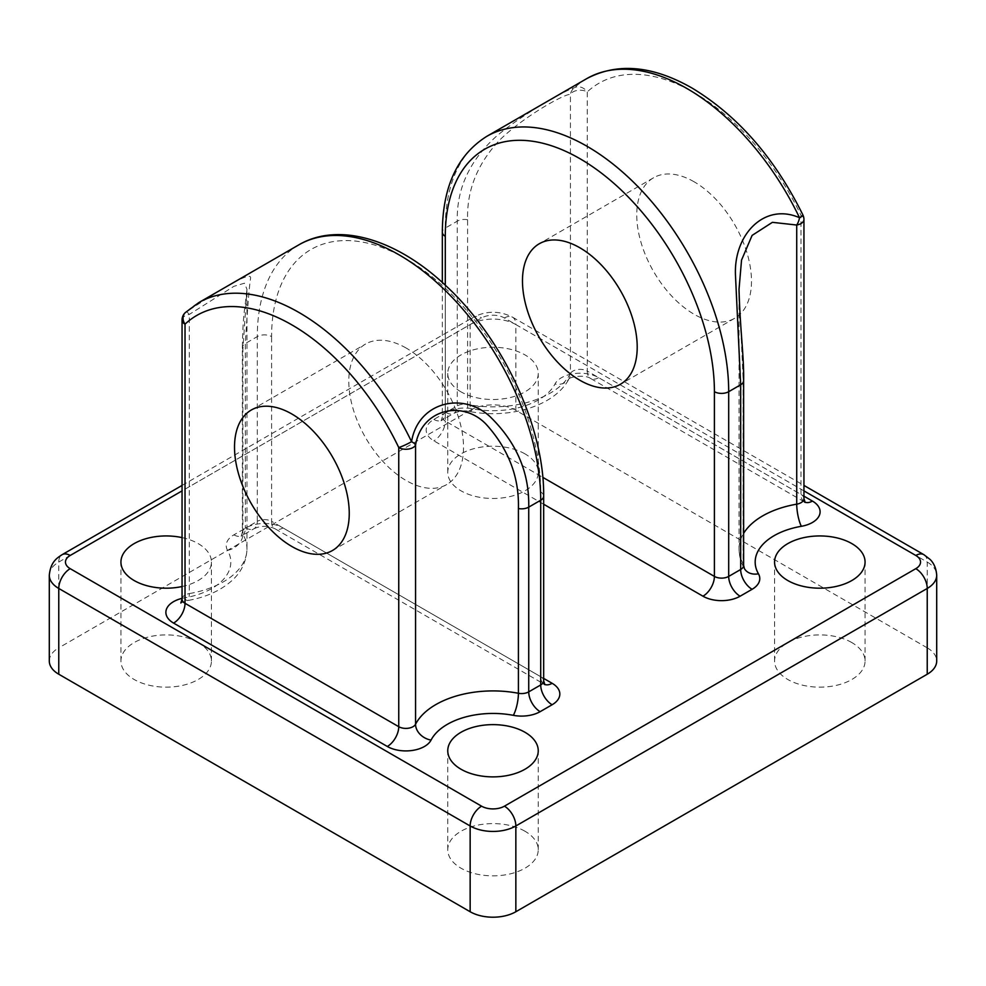 <?xml version="1.0" encoding="UTF-8"?>
<svg xmlns="http://www.w3.org/2000/svg" width="986" height="986" viewBox="0 0 986 986"><rect width="100%" height="100%" fill="white"/><g stroke="black" fill="none" stroke-linecap="round" stroke-linejoin="round"><path stroke-width="0.74" stroke-dasharray="4.93 3.7" d="M586.781 78.609A200.392 115.695 -120 0 0 574.444 87.754A10.094 9.786 80.9 0 0 570.438 94.373L570.438 373.521A80.803 46.65 180 0 1 467.586 404.47L467.586 219.742C466.748 190.162 477.47 163.577 499.754 139.987C522.888 117.211 564.288 93.732 570.438 94.373A10.094 5.83 0 0 1 572.965 91.92A10.094 5.83 0 0 1 587.249 91.92A190.286 109.865 60 0 1 694.119 92.659A190.286 109.865 60 0 1 800.977 215.318L800.977 494.454L587.249 371.069L587.249 91.92A10.094 8.171 47 0 0 574.444 87.754C568.096 88.937 524.133 112.934 496.414 136.265C469.595 160.496 456.543 188.782 457.27 221.16L445.29 228.074A200.392 115.695 60 0 1 486.788 136.339M694.119 181.794A81.123 46.835 -120 0 0 653.558 177.776A81.123 46.835 -120 0 0 641.122 242.778A81.123 46.835 -120 0 0 694.119 314.275A81.123 46.835 -120 0 0 734.681 318.293A81.123 46.835 -120 0 0 747.117 253.279A81.123 46.835 -120 0 0 694.119 181.794M406.158 348.046A81.123 46.835 -120 0 0 365.596 344.028A81.123 46.835 -120 0 0 353.161 409.042A81.123 46.835 -120 0 0 406.158 480.527A81.123 46.835 -120 0 0 446.72 484.545A81.123 46.835 -120 0 0 459.156 419.531A81.123 46.835 -120 0 0 406.158 348.046M851.818 642.564A45.245 26.129 0 0 0 802.505 636.894A45.245 26.129 0 0 0 774.565 661.039A45.245 26.129 0 0 0 787.826 679.502A45.245 26.129 0 0 0 837.139 685.171A45.245 26.129 0 0 0 865.067 661.039A45.245 26.129 0 0 0 851.818 642.564M524.996 831.247A45.245 26.129 0 0 0 475.683 825.59A45.245 26.129 0 0 0 447.755 849.722A45.245 26.129 0 0 0 461.004 868.198A45.245 26.129 0 0 0 510.317 873.855A45.245 26.129 0 0 0 538.245 849.722A45.245 26.129 0 0 0 524.996 831.247M182.053 537.604A45.245 26.129 180 0 1 198.174 543.594A45.245 26.129 180 0 1 211.435 562.069A45.245 26.129 180 0 1 182.053 586.534M198.174 642.564A45.245 26.129 0 0 0 148.861 636.894A45.245 26.129 0 0 0 120.933 661.039A45.245 26.129 0 0 0 134.182 679.502A45.245 26.129 0 0 0 183.495 685.171A45.245 26.129 0 0 0 211.435 661.039A45.245 26.129 0 0 0 198.174 642.564M298.82 244.861A200.392 115.695 -120 0 0 257.309 336.596L257.309 521.335L245.329 528.25L245.329 343.522C247.4 309.53 249.15 287.764 250.567 278.212C251.886 270.115 221.382 289.108 186.49 311.736A200.392 115.695 60 0 1 198.827 302.591M461.004 391.861A45.245 26.129 180 0 1 447.755 373.386A45.245 26.129 180 0 1 475.683 349.254A45.245 26.129 180 0 1 524.996 354.911A45.245 26.129 180 0 1 538.245 373.386A45.245 26.129 180 0 1 510.317 397.518A45.245 26.129 180 0 1 461.004 391.861M524.996 453.88A45.245 26.129 0 0 0 475.683 448.211A45.245 26.129 0 0 0 447.755 472.343A45.245 26.129 0 0 0 461.004 490.818A45.245 26.129 0 0 0 510.317 496.488A45.245 26.129 0 0 0 538.245 472.343A45.245 26.129 0 0 0 524.996 453.88M927.234 647.839L515.851 410.336L515.851 324.567L927.234 562.069L927.234 647.839A32.316 18.66 180 0 1 936.7 661.039M470.149 410.336L58.766 647.839L58.766 562.069L470.149 324.567L470.149 410.336A32.316 18.66 180 0 1 515.851 410.336M49.3 661.039A32.316 18.66 180 0 1 58.766 647.839M743.629 565.385A10.094 5.83 0 0 0 743.111 563.548A16.158 12.522 150.2 0 0 744.442 568.651C740.88 562.464 739.069 555.87 739.019 548.882L739.019 289.391L743.111 378.809L743.111 563.548A80.803 46.65 180 0 1 739.019 548.882A80.803 46.65 180 0 1 743.629 533.34M182.053 320.031A10.094 5.83 0 0 1 185.023 315.902A10.094 5.83 0 0 1 189.275 314.435L233.892 286.322L244.466 283.204L246.981 289.391L242.889 349.475L242.889 534.202A80.803 46.65 180 0 1 246.981 548.882A80.803 46.65 180 0 1 189.275 593.584L189.275 314.435A10.094 1.072 54.9 0 0 186.49 311.736A10.094 8.171 -133 0 0 185.269 312.636M803.947 219.434A10.094 5.83 0 0 0 800.977 215.318A10.094 1.085 154.4 0 1 802.949 215.071M467.586 219.742A10.094 5.83 0 0 0 457.27 221.16L457.27 405.887L445.29 412.801L445.29 228.074A10.094 5.83 0 0 0 442.332 232.191M242.889 349.475A10.094 5.83 180 0 1 242.371 347.639A10.094 5.83 180 0 1 245.329 343.522L257.309 336.596A10.094 5.83 0 0 1 271.594 336.596A190.286 109.865 60 0 1 406.158 258.911A190.286 109.865 60 0 1 540.71 491.965L540.71 676.704L271.594 521.335L271.594 336.596M803.947 490.892L504.425 317.96A16.158 9.33 0 0 0 481.575 317.96L182.053 490.892M182.053 598.366A26.265 15.16 180 0 1 184.653 597.836A64.645 37.32 0 0 0 227.544 550.336A26.265 15.16 180 0 1 233.904 534.843L245.884 527.929A26.265 15.16 180 0 1 283.031 527.929L543.668 678.405M543.668 504.24L433.865 440.841A26.265 15.16 180 0 1 433.865 419.407L445.845 412.481A26.265 15.16 180 0 1 472.676 408.808A64.645 37.32 0 0 0 554.945 384.047A26.265 15.16 180 0 1 598.687 377.663L803.947 496.168M445.29 285.2L445.29 421.047L542.781 477.335M184.653 597.836A16.158 3.771 -99.8 0 0 187.402 600.573A16.158 3.771 -99.8 0 0 189.275 593.584A10.094 5.83 0 0 0 182.053 599.168M543.668 680.821A10.094 5.83 0 0 0 540.71 676.704A16.158 9.33 120 0 0 544.05 684.099L274.946 528.73A16.158 9.33 120 0 1 271.594 521.335A10.094 5.83 0 0 0 257.309 521.335A16.158 9.33 60 0 1 253.969 528.73L241.989 535.644A16.158 9.33 60 0 0 245.329 528.25A10.094 5.83 0 0 0 242.371 532.378L242.371 347.639C242.618 329.78 243.493 315.914 245.009 306.067L246.981 289.391L246.981 548.882C246.327 565.952 237.022 576.255 231.18 581.247C219.755 591.07 205.162 597.516 187.402 600.573L180.845 603.013M233.904 534.843A16.158 9.33 60 0 0 241.989 535.644L241.163 536.224L242.371 532.378A10.094 5.83 0 0 0 242.889 534.202A16.158 12.522 150.2 0 1 227.544 550.336M472.676 408.808A16.158 4.154 100.8 0 1 469.632 411.495A16.158 4.154 100.8 0 1 467.586 404.47A10.094 5.83 0 0 0 457.27 405.887A16.158 9.33 -120 0 1 453.93 413.282L441.95 420.196A16.158 9.33 -120 0 0 445.29 412.801A10.094 5.83 0 0 0 442.332 416.93A10.094 5.83 0 0 0 445.29 421.047A16.158 9.33 120 0 1 433.865 440.841M445.845 412.481A16.158 9.33 -120 0 0 453.93 413.282C460.018 410.854 465.256 410.25 469.632 411.495C508.936 419.161 555.032 406.442 569.304 378.267L568.799 379.031C568.86 377.379 584.168 373.977 590.602 378.464A16.158 9.33 120 0 1 587.249 371.069A10.094 5.83 0 0 0 570.438 373.521A16.158 12.645 27.3 0 1 569.304 378.267A16.158 12.645 27.3 0 1 554.945 384.047M803.947 498.583A10.094 5.83 0 0 0 800.977 494.454A16.158 9.33 120 0 0 804.329 501.862A16.158 9.33 120 0 0 804.946 502.157M743.111 378.809A10.094 5.83 180 0 1 743.629 380.645M540.71 491.965A10.094 5.83 180 0 1 543.668 496.094M182.053 485.42L473.49 317.172A16.158 9.33 60 0 0 470.149 324.567A32.316 18.66 180 0 1 515.851 324.567A16.158 9.33 -60 0 0 512.51 317.172C499.508 310.627 486.492 310.627 473.49 317.172A16.158 9.33 60 0 1 481.575 317.96M49.3 575.269A32.316 18.66 180 0 1 58.766 562.069A16.158 9.33 60 0 1 62.118 554.674M923.882 554.674A16.158 9.33 -60 0 1 927.234 562.069A32.316 18.66 180 0 1 936.7 575.269M504.425 317.96A16.158 9.33 -60 0 1 512.51 317.172L803.947 485.42M544.05 684.099A16.158 9.33 120 0 0 544.666 684.407M245.884 527.929A16.158 9.33 60 0 0 253.969 528.73C260.945 525.55 267.933 525.55 274.946 528.73A16.158 9.33 120 0 0 283.031 527.929M804.329 501.862L590.602 378.464A16.158 9.33 120 0 0 598.687 377.663M433.865 419.407A16.158 9.33 -120 0 0 441.95 420.196L441.124 420.775L442.332 416.93L442.332 282.489M653.558 177.776L539.28 243.752M251.319 410.003L365.596 344.028M774.565 661.039L774.565 562.069M447.755 849.722L447.755 750.753M120.933 661.039L120.933 562.069M447.755 472.343L447.755 373.386M538.245 472.343L538.245 373.386M211.435 661.039L211.435 562.069M538.245 849.722L538.245 750.753M865.067 661.039L865.067 562.069M332.442 550.521L446.72 484.545M734.681 318.293L620.404 384.257"/><path stroke-width="1.48" d="M579.842 247.769A81.123 46.835 -120 0 0 539.28 243.752A81.123 46.835 -120 0 0 526.844 308.754A81.123 46.835 -120 0 0 579.842 380.239A81.123 46.835 -120 0 0 620.404 384.257A81.123 46.835 -120 0 0 632.839 319.254A81.123 46.835 -120 0 0 579.842 247.769M291.881 414.021A81.123 46.835 -120 0 0 251.319 410.003A81.123 46.835 -120 0 0 238.883 475.005A81.123 46.835 -120 0 0 291.881 546.503A81.123 46.835 -120 0 0 332.442 550.521A81.123 46.835 -120 0 0 344.878 485.506A81.123 46.835 -120 0 0 291.881 414.021M787.826 580.544A45.245 26.129 180 0 1 774.565 562.069A45.245 26.129 180 0 1 802.505 537.937A45.245 26.129 180 0 1 851.818 543.594A45.245 26.129 180 0 1 865.067 562.069A45.245 26.129 180 0 1 837.139 586.202A45.245 26.129 180 0 1 787.826 580.544M461.004 769.228A45.245 26.129 180 0 1 447.755 750.753A45.245 26.129 180 0 1 475.683 726.62A45.245 26.129 180 0 1 524.996 732.29A45.245 26.129 180 0 1 538.245 750.753A45.245 26.129 180 0 1 510.317 774.897A45.245 26.129 180 0 1 461.004 769.228M182.053 586.534A45.245 26.129 180 0 1 134.182 580.544A45.245 26.129 180 0 1 120.933 562.069A45.245 26.129 180 0 1 182.053 537.604M740.671 384.774L735.433 274.268C734.114 234.163 764.618 202.401 799.51 217.709A200.392 115.695 -120 0 0 686.971 88.53A200.392 115.695 -120 0 0 586.781 78.609C617.507 62.414 652.596 65.557 692.024 88.037C737.787 115.695 774.762 158.031 802.949 215.071A10.094 1.085 154.4 0 1 799.51 217.709A10.094 5.078 -70.3 0 1 796.725 225.03L772.395 222.331L752.108 235.395L741.534 260.119L739.019 289.391C740.141 330.951 744.122 357.24 743.629 380.645L743.629 380.645A10.094 5.83 180 0 1 740.671 384.774L728.691 391.688L728.691 576.416L740.671 569.501L740.671 384.774M298.82 244.861L198.827 302.591A200.392 115.695 60 0 1 299.029 312.513A200.392 115.695 60 0 1 411.556 441.691A10.094 1.085 -25.6 0 1 398.751 447.545A190.286 109.865 -120 0 0 185.023 324.147L185.023 603.296L398.751 726.694L398.751 447.545A10.094 5.83 0 0 0 413.035 447.545A10.094 5.83 0 0 0 415.562 445.093L415.562 724.229A80.803 46.65 180 0 1 518.414 693.281L518.414 508.542C519.252 477.125 508.529 449.061 486.246 424.387C463.112 399.872 421.712 408.401 415.562 445.093A10.094 3.636 -164.9 0 0 411.556 441.691C417.904 402.559 461.867 391.343 489.586 416.203C516.405 442.073 529.457 472.38 528.73 507.137L540.71 500.222A200.392 115.695 -120 0 0 399.01 254.795A200.392 115.695 -120 0 0 298.82 244.861C339.011 221.221 397.974 239.746 447.015 286.815C503.563 339.467 544.445 427.517 543.668 496.094A10.094 5.83 180 0 1 540.71 500.222L540.71 684.95A10.094 5.83 0 0 0 543.668 680.821L543.668 496.094M58.766 674.227L470.149 911.742L470.149 825.972L58.766 588.457L58.766 674.227A32.316 18.66 180 0 1 49.3 661.039L49.3 575.269A32.316 18.66 180 0 0 58.766 588.457A16.158 9.33 -60 0 1 70.191 568.663L481.575 806.178A16.158 9.33 0 0 0 504.425 806.178L915.809 568.663A16.158 9.33 0 0 0 915.809 555.475L803.947 490.892M515.851 911.742L927.234 674.227L927.234 588.457L515.851 825.972L515.851 911.742A32.316 18.66 180 0 1 470.149 911.742M915.809 568.663A16.158 9.33 60 0 1 927.234 588.457A32.316 18.66 180 0 0 936.7 575.269L936.7 661.039A32.316 18.66 180 0 1 927.234 674.227M185.023 324.147A10.094 8.171 -133 0 1 185.269 312.636A10.094 10.094 0 0 0 182.053 320.031A10.094 5.83 0 0 0 185.023 324.147M542.781 477.335L714.406 576.416L714.406 391.688A190.286 109.865 -120 0 0 579.842 158.635A190.286 109.865 -120 0 0 445.29 236.32L445.29 285.2M586.781 78.609L486.788 136.339A200.392 115.695 60 0 1 586.99 146.261A200.392 115.695 60 0 1 728.691 391.688A10.094 5.83 180 0 1 714.406 391.688M486.788 136.339C457.405 154.851 442.591 186.81 442.332 232.191A10.094 5.83 0 0 0 445.29 236.32M518.414 508.542A10.094 5.83 0 0 0 528.73 507.137L528.73 691.864L540.71 684.95A16.158 9.33 -120 0 0 552.135 704.743L540.155 711.658A26.265 15.16 180 0 1 513.324 715.331A64.645 37.32 0 0 0 431.055 740.092A26.265 15.16 180 0 1 387.313 746.476L173.585 623.09A26.265 15.16 180 0 1 182.053 598.366M182.053 490.892L70.191 555.475A16.158 9.33 0 0 0 70.191 568.663M543.668 678.405L552.135 683.298A26.265 15.16 180 0 1 552.135 704.743M803.947 496.168L812.415 501.061A26.265 15.16 180 0 1 801.347 526.302A64.645 37.32 0 0 0 758.456 573.803A26.265 15.16 180 0 1 752.096 589.295L740.116 596.21A26.265 15.16 180 0 1 702.969 596.21L543.668 504.24M743.629 533.34A80.803 46.65 180 0 1 796.725 504.166L796.725 225.03A10.094 5.83 0 0 0 800.977 223.563A10.094 5.83 0 0 0 803.947 219.434L803.947 498.583L805.155 502.429L804.329 501.862M513.324 715.331A16.158 4.154 100.8 0 0 518.414 693.281A10.094 5.83 0 0 0 528.73 691.864A16.158 9.33 -120 0 0 540.155 711.658M387.313 746.476A16.158 9.33 120 0 0 398.751 726.694A10.094 5.83 0 0 0 415.562 724.229A16.158 12.645 27.3 0 0 431.055 740.092M182.053 320.031L182.053 599.168A10.094 5.83 0 0 0 185.023 603.296A16.158 9.33 120 0 1 173.585 623.09M801.347 526.302A16.158 3.771 -99.8 0 1 796.725 504.166A10.094 5.83 0 0 0 803.947 498.583M752.096 589.295A16.158 9.33 60 0 1 740.671 569.501A10.094 5.83 0 0 0 743.629 565.385L744.442 568.651A16.158 12.522 150.2 0 0 758.456 573.803M702.969 596.21A16.158 9.33 120 0 0 714.406 576.416A10.094 5.83 0 0 0 728.691 576.416A16.158 9.33 60 0 0 740.116 596.21M504.425 806.178A16.158 9.33 60 0 1 515.851 825.972A32.316 18.66 180 0 1 470.149 825.972A16.158 9.33 -60 0 1 481.575 806.178M915.809 555.475A16.158 9.33 -60 0 1 923.882 554.674L803.947 485.42M182.053 485.42L62.118 554.674A16.158 9.33 60 0 1 70.191 555.475M544.666 684.407A16.158 9.33 120 0 0 552.135 683.298M804.946 502.157A16.158 9.33 120 0 0 812.415 501.061M198.827 302.591L185.269 312.636M803.947 219.434A10.094 10.094 0 0 0 802.949 215.071M743.629 380.645L743.629 565.385M442.332 282.489L442.332 232.191M936.7 575.269C935.997 564.596 930.673 560.06 929.946 559.321L923.882 554.674M62.118 554.674C56.954 558.039 50.606 561.86 49.3 575.269M543.668 680.821L544.876 684.666L544.05 684.099M180.845 603.013L182.053 599.168"/></g></svg>
